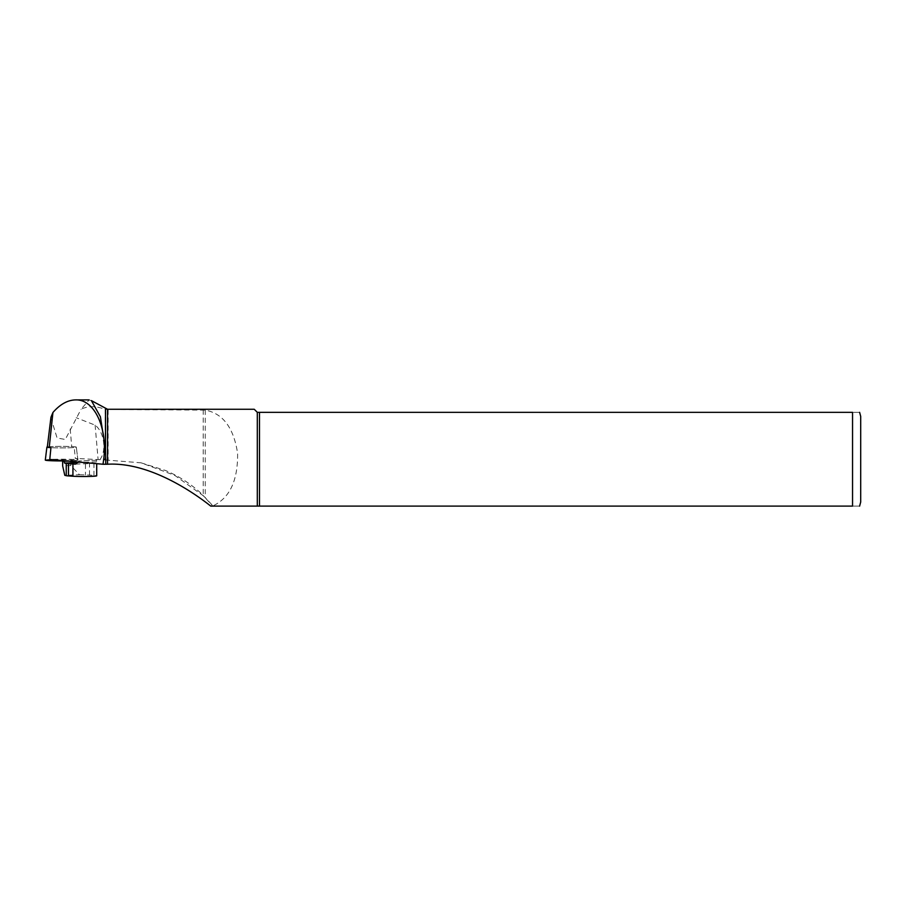 <?xml version="1.0" encoding="UTF-8"?>
<svg xmlns="http://www.w3.org/2000/svg" width="906" height="906" viewBox="0 0 906 906"><rect width="100%" height="100%" fill="white"/><g stroke="black" fill="none" stroke-linecap="round" stroke-linejoin="round"><path stroke-width="0.68" stroke-dasharray="4.53 3.4" d="M47.327 446.941A14.711 0.77 180 0 1 63.341 446.364A14.711 0.77 180 0 1 76.319 447.122A14.711 0.77 180 0 1 67.067 447.836A14.711 0.77 180 0 1 50.94 447.655A14.711 0.77 0 0 0 67.112 447.836A14.711 0.77 0 0 0 76.319 447.122L76.319 447.122A14.711 0.77 0 0 0 74.156 446.726L71.721 446.59A14.303 0.747 0 0 0 56.172 446.432A14.303 0.747 0 0 0 47.305 447.122M45.3 460.067A16.308 0.849 180 0 1 61.608 459.217A16.308 0.849 180 0 1 77.916 460.067A16.308 0.849 180 0 1 65.991 460.894M77.916 460.067L76.319 447.122L77.769 458.844L75.3 458.402L74.156 446.726M91.404 400.622L89.06 399.965L81.076 409.24C88.199 405.786 96.263 405.854 105.266 409.455L105.266 459.965L75.3 458.402C86.24 459.206 61.902 460.191 49.773 459.421M50.906 417.791L57.078 437.972L65.289 439.489L81.076 409.24M99.853 459.682C106.795 451.063 104.36 432.117 95.107 425.14L76.195 417.7M105.266 409.455L205.254 410.112C222.944 413.419 233.725 427.825 237.599 453.351C237.95 480.622 229.66 498.164 212.74 505.956L212.876 506.103M257.304 412.332L257.304 506.103L852.546 506.103L852.546 412.332C862.818 412.332 862.818 412.332 852.546 412.332L257.304 412.332L254.246 409.274M852.546 506.103C862.818 506.103 862.818 506.103 852.546 506.103M105.266 459.965L140.996 462.807L174.767 475.378L203.216 495.707L212.74 505.956M259.49 412.332L259.49 506.103M860.7 416.409L860.7 502.026M75.391 464.144L95.685 463.328L96.636 460.271L78.765 460.984L96.636 460.271L96.704 463.679M63.839 460.916L70.736 460.259L70.736 465.548L79.513 474.744L64.79 475.333M79.513 474.744L85.447 474.903A12.231 0.646 180 0 1 89.501 475.084L93.964 475.39A13.25 0.691 180 0 1 96.704 475.809M75.56 464.121L95.606 463.317A13.25 0.691 0 0 0 93.964 463.17L89.501 462.875A12.231 0.646 0 0 0 85.447 462.694L85.447 474.903M77.882 462.411L85.447 462.694M70.736 465.548L62.65 465.877M63.828 460.86L75.572 460.384L76.738 461.867M78.131 461.992L78.765 460.984M70.736 460.259L75.572 460.384M70.181 428.934L71.721 446.59M95.107 425.14L98.12 459.591M105.504 408.731L105.504 409.557M107.542 409.274L107.542 409.942M108.142 409.931L108.142 460.022M203.216 409.931L203.216 495.707M205.254 410.112L205.254 497.688M78.562 462.502L77.803 462.536M96.478 461.845L77.769 462.592M93.964 463.17L93.964 475.39M89.501 475.084L89.501 462.875M68.301 461.097L75.798 460.803M140.996 462.807L165.356 470.44C178.369 475.888 190.294 483.532 201.155 493.362L213.204 506.103"/><path stroke-width="1.36" d="M50.94 447.655L49.773 459.421L103.001 464.246L103.714 459.217C107.633 427.507 94.269 399.229 75.674 399.897C67.735 400.033 60.147 404.235 52.933 412.49L50.963 417.236L47.305 447.122A14.303 0.747 0 0 0 49.218 447.496L50.94 447.655A14.711 0.77 180 0 1 46.897 447.122A14.711 0.77 180 0 1 47.327 446.941M65.991 460.894A16.308 0.849 180 0 1 45.3 460.067L46.897 447.122M103.001 464.246L105.776 464.246L105.504 449.636L100.407 416.817L91.404 400.622L107.542 409.274L107.542 464.223C147.769 461.981 190.634 490.169 210.747 506.103L257.304 506.103L257.304 412.332L852.546 412.332C862.818 412.332 862.818 412.332 852.546 412.332L852.546 506.103C862.818 506.103 862.818 506.103 852.546 506.103L213.216 506.103M105.776 464.246L107.542 464.223M107.542 409.274L254.246 409.274L257.304 412.332M212.876 506.103L210.747 506.103M259.49 506.103L259.49 412.332M859.613 412.332L860.7 416.409L860.7 502.026L859.613 506.103M96.704 463.679L96.704 475.809A13.25 0.691 180 0 1 91.517 476.363A13.25 0.691 180 0 1 72.933 476.228L68.482 475.933A12.231 0.646 180 0 1 66.24 475.673L64.79 475.333L62.65 465.877L62.65 460.928M66.24 475.673L66.24 463.464L64.564 463.068L63.839 460.916M66.24 463.464A12.231 0.646 0 0 0 68.482 463.713L72.933 464.019A13.25 0.691 0 0 0 75.209 464.144L75.379 464.144M75.56 464.121L78.131 461.992M77.882 462.411L76.738 461.867M52.933 412.49L49.218 447.496M105.504 449.636L105.504 408.731M105.776 459.217L103.714 459.217M77.803 462.536L64.564 463.068M68.482 463.713L68.482 475.933M72.933 476.228L72.933 464.019M63.884 461.279L68.301 461.097M89.06 399.897L75.674 399.897"/></g></svg>
